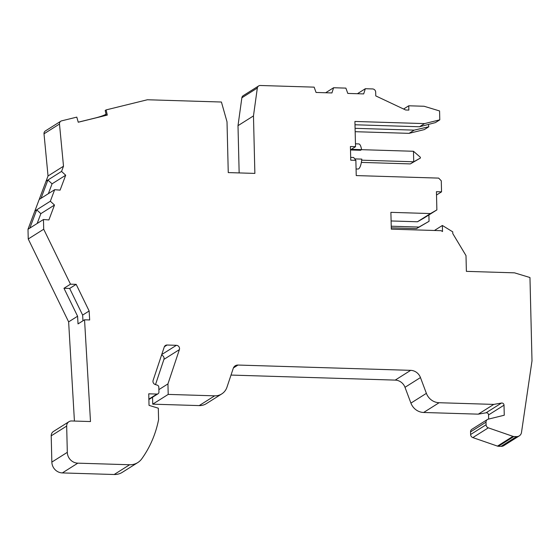 <?xml version="1.0" encoding="UTF-8"?>
<svg xmlns="http://www.w3.org/2000/svg" width="560" height="560" viewBox="0 0 560 560"><rect width="100%" height="100%" fill="white"/><g stroke="black" fill="none" stroke-linecap="round" stroke-linejoin="round"><path stroke-width="0.84" d="M106.309 115.332L105.196 110.488L106.113 109.907L107.303 115.087L78.246 122.234L76.797 117.124L61.663 120.841A3.206 3.017 57.8 0 0 59.479 124.047L44.009 133.805L48.034 175.973L46.067 181.174L61.537 171.416L65.695 175.231L60.095 190.134L54.67 189.693L39.2 199.451L34.867 210.987L50.33 201.236L54.495 205.044L48.888 219.947L43.463 219.513L28 229.264L28.238 238.987L68.635 321.874L77.588 316.225L78.036 323.904L84.546 319.795L90.489 421.547L71.666 420.973A5.348 5.026 57.8 0 0 66.675 426.069L67.312 452.34A10.689 10.059 57.8 0 0 77.812 463.162L129.64 464.751A16.037 15.085 57.8 0 0 137.809 462.553A16.037 15.085 57.8 0 0 141.806 458.78A106.89 100.576 57.8 0 0 158.585 419.636L158.305 408.191L149.03 405.37L148.75 393.813L156.94 394.065A2.135 2.009 57.8 0 0 158.935 392.028L158.816 387.219A2.135 2.009 57.8 0 0 157.248 385.14L155.309 384.552A3.206 3.017 -122.2 0 1 153.118 380.366L164.248 347.011A3.206 3.017 -122.2 0 1 167.083 345.023L176.393 345.31A3.206 3.017 -122.2 0 1 179.382 349.629L167.944 383.901L168.203 394.408L214.662 395.836A13.895 13.076 57.8 0 0 221.746 393.925A13.895 13.076 57.8 0 0 226.954 387.233L233.247 368.361A5.348 5.026 -122.2 0 1 237.979 365.05L410.676 370.349A10.689 10.059 -122.2 0 1 420.462 377.559L426.384 393.351A13.895 13.076 57.8 0 0 439.11 402.724L493.766 404.404L501.515 403.046A2.135 2.009 -122.2 0 1 504.014 405.181L504.259 415.226L488.215 419.174A3.206 3.017 57.8 0 0 486.017 422.149L486.08 424.76A3.206 3.017 57.8 0 0 488.313 427.84L512.939 436.352A3.206 3.017 57.8 0 0 513.856 436.52L516.565 436.604A5.348 5.026 57.8 0 0 521.5 432.411L532 360.857L529.963 277.529L514.5 272.839L466.382 271.362L465.997 255.598L452.795 233.604L452.753 231.854L442.372 225.477L434.434 230.482M161.532 355.145A3.206 3.017 -122.2 0 1 163.919 359.38L155.498 384.608M354.739 158.893L361.795 159.11A12.558 3.591 91.8 0 1 357.966 169.029L356.076 168.973M355.46 143.822L358.736 143.92A12.558 3.591 91.8 0 1 361.564 149.653L360.563 150.276L350.497 149.968M361.564 149.653L351.323 149.338L355.53 146.678L350.413 146.524L350.749 160.181L355.866 160.342L353.64 157.479L350.679 157.388M436.513 195.027L441.546 191.849L441.28 180.817L438.655 178.108L356.237 175.581L355.866 160.342M354.998 124.775L419.524 126.756L424.536 123.599L439.789 119.847L439.572 110.95L424.109 106.26L408.751 105.784L403.613 109.025M241.864 97.79A3.206 3.017 -122.2 0 1 243.194 95.683L258.664 85.932A3.206 3.017 57.8 0 0 257.334 88.032L241.864 97.79L238 125.671L253.47 115.913L257.334 88.032M325.661 92.75L333.599 87.738L331.933 92.939L316.064 92.456L314.146 87.143L260.295 85.491A3.206 3.017 57.8 0 0 258.664 85.932M44.009 133.805A3.206 3.017 -122.2 0 1 45.36 130.956L60.823 121.198M59.479 124.047L63.504 166.215L61.537 171.416M48.034 175.973L63.504 166.215M68.943 421.708L53.473 431.459A5.348 5.026 57.8 0 0 51.205 435.827L51.849 462.098A10.689 10.059 57.8 0 0 62.342 472.92L114.177 474.509A16.037 15.085 57.8 0 0 122.346 472.311L137.809 462.553M158.879 389.62L167.944 383.901M152.565 397.215L152.733 404.166L168.203 394.408M152.733 404.166L199.199 405.594A13.895 13.076 57.8 0 0 206.276 403.683L221.746 393.925M231.014 375.067L395.206 380.107A10.689 10.059 -122.2 0 1 404.999 387.317L410.921 403.109A13.895 13.076 57.8 0 0 423.647 412.482L478.296 414.155L493.766 404.404M478.296 414.155L486.052 412.797A2.135 2.009 -122.2 0 1 488.551 414.932L488.649 419.062M487.375 419.531L471.912 429.282A3.206 3.017 57.8 0 0 470.547 431.9L470.61 434.518A3.206 3.017 57.8 0 0 472.85 437.591L497.476 446.11A3.206 3.017 57.8 0 0 498.386 446.278L501.095 446.362A5.348 5.026 57.8 0 0 503.818 445.627L519.288 435.869M428.897 214.942L429.051 221.312L416.514 228.613L418.964 227.066L391.237 226.212M429.051 221.312L418.964 227.066M416.514 228.613L391.279 227.836M28.238 238.987L43.701 229.229L70.483 284.172L63.973 288.281L77.588 316.225M43.463 219.513L43.701 229.229M253.47 115.913L254.87 173.404L228.256 172.592L227.01 121.793L221.417 102.025L147.392 99.757L106.113 109.907M54.67 189.693L50.33 201.236M105.532 115.528L105.266 114.597A8.554 0.868 -15.8 0 1 94.955 118.076L78.232 122.185M105.266 114.597L106.029 114.114M424.319 129.598L409.066 133.35L414.169 130.137L428.806 126.77L424.319 129.598M355.166 131.698L409.066 133.35M355.082 128.324L414.169 130.137M355.53 146.678L354.914 121.457L424.536 123.599M439.789 119.847L435.393 122.612L419.524 126.756M428.806 126.77L428.372 124.446M41.048 198.289L47.908 180.019L46.074 181.174L39.207 199.444M29.841 228.102L36.708 209.832L34.867 210.994L28 229.264M68.635 321.874L74.424 421.057M357.399 93.723L365.337 88.718L372.533 88.935A3.206 3.017 57.8 0 1 375.683 92.183L375.774 95.907L405.671 109.998L408.856 110.096L408.751 105.784M365.337 88.718L363.671 93.912L347.802 93.429L345.884 88.116L333.599 87.738M441.546 191.849L436.429 191.688L436.877 209.909L423.857 218.12L417.459 221.767L391.111 220.962M436.877 209.909L430.479 213.563L390.894 212.345L391.307 229.159L441.126 230.685L442.519 231.539L442.372 225.477M82.971 320.789L82.635 315.091L69.657 288.456L63.973 288.281M69.657 288.456L76.167 284.347L70.483 284.172M84.546 319.795L89.67 319.956L89.145 310.982L82.635 315.091M238 125.671L239.155 172.928M48.37 193.669L52.066 183.827L47.908 180.019M65.695 175.231L52.066 183.827M37.163 223.482L40.866 213.64L36.708 209.832M54.495 205.044L40.866 213.64M430.479 213.563L417.459 221.767M89.145 310.982L76.167 284.347M420.385 158.067L413.728 161.777L413.469 151.27L420.364 157.262L420.385 158.067L410.361 163.905L413.728 161.777L361.683 160.181M413.469 151.27L361.522 149.674M361.354 162.4L410.361 163.905M161.728 354.557L176.393 345.31M51.205 435.827L66.675 426.069M51.849 462.098L67.312 452.34M62.342 472.92L77.812 463.162M114.177 474.509L129.64 464.751M148.883 399.147L156.94 394.065M164.353 346.745L167.083 345.023M163.919 359.38L179.382 349.629M199.199 405.594L214.662 395.836M233.415 367.927L237.979 365.05M395.206 380.107L410.676 370.349M404.999 387.317L420.462 377.559M410.921 403.109L426.384 393.351M423.647 412.482L439.11 402.724M486.052 412.797L501.515 403.046M488.551 414.932L504.014 405.181M470.547 431.9L486.017 422.149M470.61 434.518L486.08 424.76M472.85 437.591L488.313 427.84M497.476 446.11L512.939 436.352M498.386 446.278L513.856 436.52M501.095 446.362L516.565 436.604M148.89 399.539L158.032 393.771"/></g></svg>
